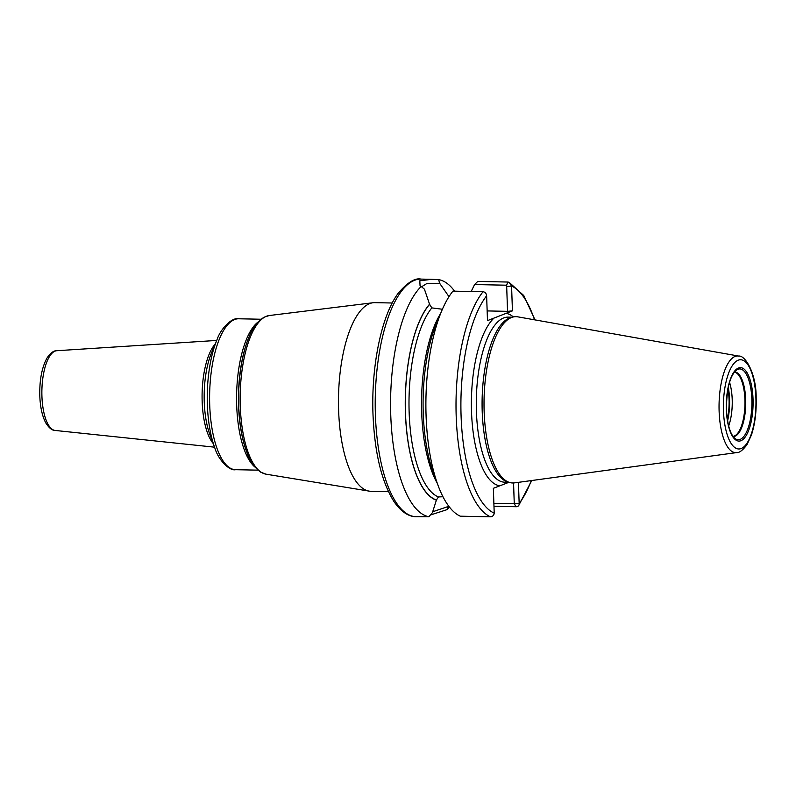 <?xml version="1.0" encoding="UTF-8"?>
<svg xmlns="http://www.w3.org/2000/svg" width="796" height="796" viewBox="0 0 796 796"><rect width="100%" height="100%" fill="white"/><g stroke="black" fill="none" stroke-linecap="round" stroke-linejoin="round"><path stroke-width="1.19" d="M736.718 452.586L514.425 482.883A83.172 30.318 -88.8 0 1 509.52 482.456A83.172 30.318 -88.8 0 1 484.147 411.651A83.172 30.318 91.2 0 1 512.853 317.067A83.172 30.318 91.2 0 1 517.768 316.838L738.658 356.061A48.347 17.621 91.2 0 0 719.116 411.174A48.347 17.621 -88.8 0 0 736.718 452.586C739.345 452.874 742.758 450.257 746.956 444.725L751.434 435.004C754.986 424.129 756.558 411.731 756.16 397.821C756.449 374.369 745.514 355.076 738.658 356.061M512.853 317.067L510.704 317.644A82.545 30.089 91.2 0 0 482.207 411.512A82.545 30.089 -88.8 0 0 507.39 481.799L509.52 482.456M471.172 291.505L474.595 284.56L477.739 281.426L507.858 282.033L509.072 282.291L511.569 286.033L512.435 310.868L487.49 320.629L486.625 295.794C486.326 293.386 485.122 292.042 483.033 291.744L452.914 291.137A118.823 43.312 -88.8 0 0 441.651 311.007A118.823 43.312 -88.8 0 0 438.138 485.64A118.823 43.312 -88.8 0 0 460.297 516.196L490.416 516.803A3.771 3.473 -65.9 0 0 494.216 513.151L493.351 488.316L508.962 482.286L504.744 482.197A82.545 30.089 -88.8 0 1 476.406 411.403A82.545 30.089 91.2 0 1 508.067 317.126L512.286 317.216M518.425 482.336L519.161 503.39A3.771 3.164 38 0 1 518.624 505.639A3.771 3.164 38 0 1 516.176 506.724L493.978 506.276M512.435 310.868L507.55 311.335L506.684 286.5L511.569 286.033A115.052 41.939 91.2 0 1 534.504 319.813M474.595 284.56L506.634 285.207L506.684 286.5M487.152 310.928L507.55 311.335M438.138 485.64L433.651 473.59A102.555 37.382 -88.8 0 1 436.686 322.868L441.651 311.007M442.974 496.754L438.437 496.933L436.437 499.988L432.407 512.654L428.905 516.733A118.823 43.312 -88.8 0 1 390.756 415.094A118.823 43.312 -88.8 0 1 421.174 286.47L420.049 285.655L419.81 280.799L431.73 279.316L438.656 279.625A118.823 43.312 -88.8 0 1 454.606 291.177M442.397 309.256L431.84 307.893A99.53 36.288 91.2 0 0 409.154 412.587A99.53 36.288 91.2 0 0 438.437 496.933M421.174 286.47L424.427 289.197L429.601 304.341L431.84 307.893M422.875 287.893L422.188 286.401L426.736 283.585L439.621 283.247L438.656 279.625M449.024 296.61A102.555 37.382 91.2 0 0 448.924 296.58L439.621 283.247M429.591 304.142A102.555 37.382 91.2 0 0 405.413 412.965A102.555 37.382 91.2 0 0 436.437 500.177M449.412 507.032A118.823 43.312 -88.8 0 1 447.004 509.649L448.397 505.689M447.85 506.614L432.656 511.778M531.26 480.585A115.052 41.939 91.2 0 1 519.161 503.39L493.878 503.45M513.549 482.963L514.276 503.858L516.176 506.724M447.004 509.649L430.367 515.022M431.73 279.316L420.965 279.098A118.823 43.312 91.2 0 0 375.394 414.786A118.823 43.312 -88.8 0 0 416.179 516.694L428.905 516.733M388.438 491.649L370.996 491.301A94.346 34.387 -88.8 0 1 369.205 491.132A94.346 34.387 -88.8 0 1 338.618 410.388A94.346 34.387 91.2 0 1 372.996 302.749A94.346 34.387 91.2 0 1 374.797 302.649L392.239 303.007M728.658 426.019A32.089 11.701 -88.8 0 0 732.201 399.413A32.089 11.701 91.2 0 0 729.544 382.279M755.902 398.02A44.616 16.258 91.2 0 0 738.151 360.21A44.616 16.258 91.2 0 0 723.474 410.706A44.616 16.258 -88.8 0 0 741.225 448.516A44.616 16.258 -88.8 0 0 755.902 398.02M753.036 399.144A36.725 13.383 -88.8 0 1 740.957 440.705A36.725 13.383 -88.8 0 1 726.34 409.582A36.725 13.383 -88.8 0 1 738.419 368.021A36.725 13.383 -88.8 0 1 753.036 399.144M513.39 316.937A86.326 31.472 91.2 0 0 505.987 313.395M493.948 318.101A86.326 31.472 91.2 0 0 471.521 411.87A86.326 31.472 -88.8 0 0 499.798 485.789M486.625 295.794A115.052 41.939 91.2 0 0 461.083 415.95A115.052 41.939 91.2 0 0 494.216 513.151M483.033 291.744A118.823 43.312 91.2 0 0 456.178 415.751A118.823 43.312 91.2 0 0 490.416 516.803M440.616 313.485A99.53 36.288 91.2 0 0 437.203 483.122M436.437 499.988A102.366 37.312 -88.8 0 1 405.482 412.935A102.366 37.312 -88.8 0 1 429.601 304.341M507.858 282.033L506.634 285.207M248.969 337.166A77.958 28.417 91.2 0 0 238.75 405.93A77.958 28.417 91.2 0 0 246.661 451.75L246.392 451.024A76.983 28.059 -88.8 0 1 238.581 405.781A76.983 28.059 -88.8 0 1 248.67 337.882L248.969 337.166C252.252 328.36 257.267 321.723 264.003 317.236L269.227 315.534A79.441 28.964 91.2 0 0 240.273 406.179A79.441 28.964 91.2 0 0 266.033 474.177L369.205 491.132M255.019 467.113A75.471 27.512 -88.8 0 1 236.691 405.512A75.471 27.512 -88.8 0 1 257.934 322.141M217 339.733A73.59 26.825 91.2 0 0 207.358 404.637A73.59 26.825 91.2 0 0 214.821 447.889L209.905 434.676A55.75 20.318 -88.8 0 1 204.254 401.91A55.75 20.318 -88.8 0 1 211.557 352.737L217 339.733C220.84 328.051 232.571 316.987 238.661 318.778A75.471 27.512 91.2 0 0 209.716 404.975A75.471 27.512 91.2 0 0 235.616 469.7L257.964 470.147M213.189 443.491A53.869 19.641 -88.8 0 1 202.164 401.592A53.869 19.641 -88.8 0 1 215.189 344.061M55.173 430.457C52.168 430.527 49.044 428.019 45.81 422.945C42.238 416.179 40.228 407.154 39.8 395.871C39.432 380.02 41.87 367.354 47.103 357.882C50.546 352.917 53.77 350.529 56.785 350.718A39.9 14.547 91.2 0 0 41.929 396.269A39.9 14.547 91.2 0 0 55.173 430.457L214.562 447.173M751.852 399.313A35.412 12.905 -88.8 0 1 735.375 438.785C730.4 434.924 727.425 425.173 726.45 409.502C726.569 388.667 730.002 375.433 736.768 369.802A35.412 12.905 91.2 0 1 751.852 399.313M733.116 436.526A32.298 11.771 -88.8 0 0 745.693 399.652A32.298 11.771 91.2 0 0 734.419 371.961M734.25 372.17A32.089 11.701 91.2 0 1 744.917 399.672A32.089 11.701 -88.8 0 1 732.957 436.317M728.26 387.334A32.944 12.01 91.2 0 1 729.564 399.234A32.944 12.01 -88.8 0 1 727.584 420.925M727.365 419.591A33.024 12.04 -88.8 0 0 729.046 399.214A33.024 12.04 91.2 0 0 727.992 388.657M518.624 505.639L531.778 480.515M535.012 319.902L523.778 295.545L509.072 282.291M416.179 516.694C410.756 516.843 402.428 513.898 393.901 501.45C381.573 481.719 374.608 452.695 372.996 414.388C371.125 366.2 381.413 315.574 398.259 293.197C407.502 282.431 415.074 277.734 420.965 279.098M269.227 315.534L372.996 302.749M246.661 451.75C249.586 460.675 254.332 467.511 260.879 472.257L266.033 474.177M214.821 447.889C218.184 459.72 229.467 471.252 235.616 469.7M261.008 319.236L238.661 318.778M56.785 350.718L216.711 340.439"/></g></svg>
